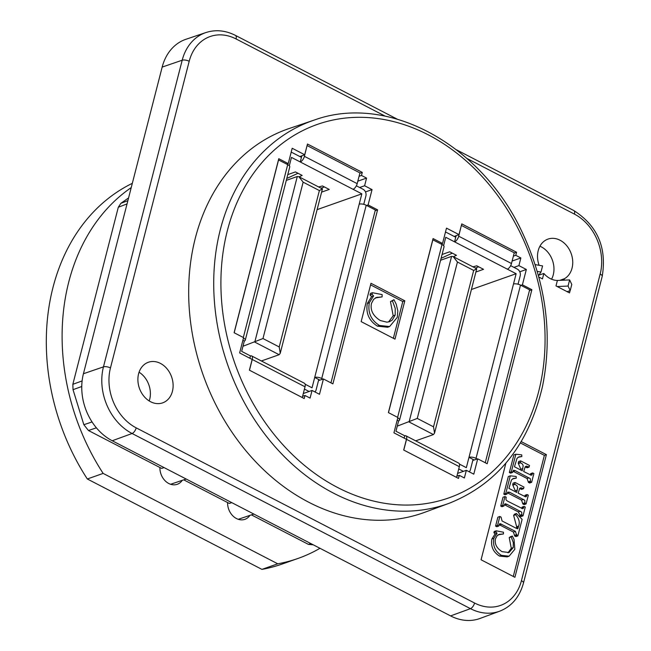 <?xml version="1.0" encoding="UTF-8"?>
<svg xmlns="http://www.w3.org/2000/svg" width="651" height="651" viewBox="0 0 651 651"><rect width="100%" height="100%" fill="white"/><g stroke="black" fill="none" stroke-linecap="round" stroke-linejoin="round"><path stroke-width="0.98" d="M538.442 275.625L540.989 272.037L542.568 265.901L535.146 264.607M557.337 280.467L569.633 279.914L571.773 284.463L570.203 290.598L568.063 286.049L557.215 286.538M567.143 291.672L570.203 290.598M540.989 272.037L537.238 271.377M569.633 279.914L568.063 286.049M570.113 290.623L569.527 292.909L555.995 285.903L557.386 280.467A21.516 17.072 -109.4 0 1 543.854 273.461L542.462 278.897L538.816 277.009M539.923 246.224A21.516 17.072 -109.4 0 1 551.56 279.198M538.759 275.178L543.854 273.461M291.135 152.367A5.167 4.093 -109.4 0 1 292.641 152.814L301.437 157.363L301.836 155.825M286.79 178.447L298.02 173.28M287.775 174.623L295.408 171.929L302.17 175.428L299.11 176.836M321 188.172L324.434 186.959M318.665 186.959L322.473 185.942L329.243 189.441L321.61 192.135M242.888 340.278L244.32 341.018L241.659 351.369L250.456 355.926L249.862 358.253M289.313 165.777L291.461 157.412L361.842 193.843L314.702 377.45L318.762 379.557L316.101 389.908A5.167 4.093 -109.4 0 1 314.946 391.943M322.92 379.126L321.724 378.508A5.167 2.026 14.4 0 0 314.702 377.45L312.041 387.801L305.14 384.228M309.087 391.487L304.44 389.078M356.357 185.795L363.022 189.246A5.167 4.093 -109.4 0 1 365.903 195.951L363.746 204.333M301.437 157.363L300.257 161.969A5.167 2.401 117.4 0 0 304.408 156.321L307.052 145.629M353.045 189.295A5.167 2.401 -62.6 0 0 357.187 183.647L359.946 172.914L307.158 145.588M243.474 338.007A5.167 2.026 14.4 0 1 245.264 340.204L289.744 166.941A5.167 2.026 -165.6 0 0 287.709 164.613L278.465 159.926M245.264 340.204A5.167 2.026 14.4 0 1 244.32 341.018M330.96 382.861L375.342 209.98L366.212 205.252A5.167 2.026 -165.6 0 0 359.181 204.194M319.869 380.127L318.762 379.557M361.842 193.843L317.118 209.63M250.456 355.926A5.167 2.401 117.4 0 1 251.652 355.934A5.167 2.401 117.4 0 1 252.246 359.474L249.479 370.216L302.276 397.533L305.026 386.8A5.167 2.401 -62.6 0 0 304.44 383.26L251.652 355.934M280.247 353.257L322.432 188.928L298.907 176.73L297.295 176.502L254.777 342.092L279.141 354.705L280.247 353.257L279.222 346.959L262.98 338.544L242.978 346.259M322.432 188.928L319.381 190.564L279.222 346.959M298.907 176.73L303.138 182.158L319.381 190.564M279.141 354.705L261.376 360.971M297.295 176.502L286.294 180.384M234.181 332.767L278.571 159.886M445.43 232.236A5.167 4.093 -109.4 0 1 446.936 232.684L455.733 237.241L456.131 235.695M441.085 258.317L452.315 253.158M442.07 254.492L449.695 251.799L456.465 255.306L453.405 256.706M475.295 268.041L478.729 266.829M472.96 266.829L476.768 265.811L483.538 269.319L475.905 272.004M397.183 420.155L398.615 420.888L395.954 431.239L404.751 435.796L404.157 438.123M443.608 245.647L445.756 237.281L516.137 273.713L468.997 457.327L473.057 459.427L470.396 469.778A5.167 4.093 -109.4 0 1 469.241 471.812M477.216 458.996L476.019 458.377A5.167 2.026 14.4 0 0 468.997 457.327L466.336 467.67L459.435 464.098M463.382 471.357L458.735 468.948M510.653 265.665L517.317 269.115A5.167 4.093 -109.4 0 1 520.198 275.821L518.041 284.202M455.733 237.241L454.553 241.838A5.167 2.401 117.4 0 0 458.703 236.191L461.347 225.498M507.341 269.164A5.167 2.401 -62.6 0 0 511.483 263.517L514.241 252.783L461.453 225.458M397.769 417.877A5.167 2.026 14.4 0 1 399.551 420.074L444.039 246.819A5.167 2.026 -165.6 0 0 442.005 244.483L432.76 239.796M399.551 420.074A5.167 2.026 14.4 0 1 398.615 420.888M485.247 462.731L529.637 289.85L520.507 285.122A5.167 2.026 -165.6 0 0 513.476 284.064M474.164 460.005L473.057 459.427M516.137 273.713L471.414 289.5M404.751 435.796A5.167 2.401 117.4 0 1 405.947 435.812A5.167 2.401 117.4 0 1 406.533 439.352L403.775 450.085L456.563 477.403L459.321 466.669A5.167 2.401 -62.6 0 0 458.735 463.13L405.947 435.812M434.534 433.127L476.727 268.798L453.202 256.6L451.591 256.372L409.072 421.962L433.436 434.575L434.534 433.127L433.517 426.828L417.275 418.422L397.273 426.128M476.727 268.798L473.676 270.434L433.517 426.828M453.202 256.6L457.433 262.027L473.676 270.434M433.436 434.575L415.672 440.841M451.591 256.372L440.589 260.254M388.476 412.636L432.866 239.755M131.225 187.594A204.853 162.522 70.6 0 0 103.143 473.407L277.749 563.799A204.853 162.522 70.6 0 0 297.987 558.452A204.853 162.522 70.6 0 0 319.975 548.288M251.408 514.868L308.436 544.391L313.294 544.838M249.927 515.372A15.063 11.954 -109.4 0 1 244.922 519.327A15.063 11.954 -109.4 0 1 227.581 502.539L229.339 503.443L231.772 502.637M183.737 479.844L227.581 502.539M182.256 480.34A15.063 11.954 -109.4 0 1 177.251 484.295A15.063 11.954 -109.4 0 1 159.91 467.508L161.668 468.419L164.101 467.605M128.572 197.928L120.883 203.324L118.303 207.254L72.839 384.318L73.034 389.68L83.849 424.712L88.455 430.514L159.91 467.508M132.324 183.33A204.853 162.522 70.6 0 0 87.332 478.99L261.938 569.381A204.853 162.522 70.6 0 0 282.176 564.035L297.987 558.452M87.332 478.99L103.143 473.407M261.938 569.381L277.749 563.799M539.109 265.299A21.516 17.072 -109.4 0 1 547.971 239.104A21.516 17.072 -109.4 0 1 570.691 252.319A21.516 17.072 -109.4 0 1 564.458 278.701L559.811 280.353M563.807 280.174L564.458 278.701M150.584 401.732A21.516 17.072 -109.4 0 1 137.922 380.933A21.516 17.072 -109.4 0 1 148.338 362.273A21.516 17.072 -109.4 0 1 171.604 376.888A21.516 17.072 -109.4 0 1 162.66 402.863A21.516 17.072 -109.4 0 1 150.584 401.732M449.377 503.199L424.777 512.28A203.519 161.464 -109.4 0 1 308.777 502.255A203.519 161.464 -109.4 0 1 188.993 304.359A203.519 161.464 -109.4 0 1 289.321 128.467L314.173 120.093A203.145 161.163 70.6 0 0 214.033 295.668A203.145 161.163 70.6 0 0 333.589 493.189A203.145 161.163 70.6 0 0 449.377 503.199C497.698 483.774 528.742 444.836 542.503 386.385C552.772 335.216 546.222 284.308 522.843 233.668C482.358 144.847 388.159 93.126 314.173 120.093M521.231 441.606L546.401 454.642L514.908 577.299L481.073 559.787L505.876 463.187M366.659 205.488L368.108 204.935L377.58 209.842L332.897 383.87L323.425 378.963L319.486 394.294L312.049 390.445L310.079 398.111L305.002 395.482L302.593 396.28M323.425 378.963L318.494 380.583M359.083 176.258L361.492 175.461L366.57 178.089L364.601 185.755L372.046 189.604L368.108 204.935M372.046 189.604L365.48 191.923M371.998 294.293L373.609 295.912L369.312 302.739C367.644 312.553 371.021 320.129 379.427 325.459L389.607 326.55L397.256 317.371L397.834 310.934L396.215 304.196L393.961 299.696L392.439 300.9L395.222 308.346L395.173 315.092L392.219 320.105L389.558 321.675L386.914 322.172L380.274 320.52C373.047 315.93 370.11 310.234 371.461 303.431L373.65 299.322L376.571 297.442L382.113 296.897L382.137 294.586L372.405 292.714L371.998 294.293L370.02 294.993L370.427 293.406L372.405 292.714M393.961 299.696L390.462 301.592L392.439 300.9M389.607 326.55L387.63 327.25L377.45 326.159C369.044 320.829 365.667 313.253 367.335 303.439L371.631 296.612L370.02 294.993M373.609 295.912L371.631 296.612M388.533 321.96L393.196 315.784L390.462 301.592M377.279 297.222L375.887 297.719M382.113 296.897L375.301 297.922M511.328 471.812L512.557 472.447L513.598 470.25L515.258 470.673L530.353 478.697L530.402 481.683L531.631 482.318L533.877 473.562L532.648 472.927L531.94 474.896L531.257 475.238L523.673 471.544L525.227 466.751L526.431 466.149L529.1 467.084L529.515 465.465L520.613 460.859L520.198 462.47L522.525 464.139L523.184 465.823L522.248 470.803L514.453 466.767L517.016 458.353L518.912 456.839L521.833 456.53L521.728 454.854L515.844 454.227L511.328 471.812L509.351 472.504L513.867 454.927L515.844 454.227M529.1 467.084L527.131 467.776L525.121 466.897M530.296 474.961L530.671 473.627L532.648 472.927M531.631 482.318L529.654 483.018L528.425 482.383L527.082 478.509L512.898 471.178M530.402 481.683L528.425 482.383M512.557 472.447L510.579 473.139L509.351 472.504M520.613 460.859L518.635 461.551L518.22 463.17L520.198 462.47M520.662 469.981L520.857 469.241L518.22 463.17M521.833 456.53L518.033 457.295M495.875 531.997L497.079 533.21L493.857 538.328C492.612 545.693 495.142 551.373 501.449 555.368L509.082 556.19L514.819 549.306L514.038 539.419L512.345 536.042L511.206 536.945L513.289 542.535L513.257 547.589L509.041 552.528L502.084 551.666C496.664 548.223 494.459 543.951 495.468 538.849L497.112 535.765L499.301 534.357L503.459 533.95L503.475 532.217L496.176 530.809L495.875 531.997L493.897 532.697L494.199 531.509L496.176 530.809M512.345 536.042L510.368 536.741L509.228 537.645L511.206 536.945M509.082 556.19L507.105 556.89L499.472 556.068C493.165 552.072 490.634 546.392 491.879 539.028L495.102 533.91L493.897 532.697M497.079 533.21L495.102 533.91M508.008 552.805L511.279 548.288L509.228 537.645M499.838 534.194L498.788 534.561M503.459 533.95L497.86 534.894M499.854 516.487L497.567 525.39L495.59 526.089L497.877 517.187L499.854 516.487L501.083 517.122L502.051 520.946L516.21 528.278L517.903 528.563L517.407 528.815M497.567 525.39L498.796 526.024L499.512 523.917L500.163 523.656L515.421 531.354L516.642 535.268L517.87 535.903L522.11 519.376L516.422 513.509L515.608 514.746C519.034 518.481 520.051 522.248 518.635 526.049L517.903 528.563L517.285 528.783M516.259 528.303L516.666 526.74L513.631 515.446L514.445 514.209L516.422 513.509M515.608 514.746L513.631 515.446M498.796 526.024L496.819 526.724L495.59 526.089M516.642 535.268L514.664 535.96L513.444 532.054L499.162 524.673M517.87 535.903L515.893 536.603L514.664 535.96M502.71 505.363L503.939 505.998L505.021 503.744L506.934 504.289L521.711 512.15L521.785 515.234L523.013 515.869L525.276 507.064L524.047 506.421L523.323 508.407L522.566 508.691L508.032 501.408L506.413 500.35L505.908 499.374L506.201 497.185L504.973 496.55L502.71 505.363L500.733 506.055L502.995 497.25L504.973 496.55M523.013 515.869L521.036 516.568L519.807 515.934L519.994 515.21L518.351 511.922L504.305 504.671M521.785 515.234L519.807 515.934M503.939 505.998L501.962 506.698L500.733 506.055M524.047 506.421L522.069 507.121L521.695 508.464M510.294 475.832L505.778 493.417L503.801 494.117L508.317 476.532L510.294 475.832L516.178 476.467L516.284 478.135L512.492 478.9M505.778 493.417L507.007 494.052L507.707 492.083L509.709 492.278L524.804 500.302L524.852 503.288L526.081 503.923L528.327 495.175L527.098 494.532L526.39 496.501L525.707 496.843L518.123 493.149L519.677 488.364L520.881 487.754L523.559 488.689L523.974 487.078L515.063 482.464L514.648 484.075L516.975 485.744L517.635 487.428L516.699 492.408L508.911 488.38L511.466 479.958L513.362 478.452L516.284 478.135M515.112 491.586L515.307 490.846L512.671 484.775L513.086 483.164L515.063 482.464M514.648 484.075L512.671 484.775M523.559 488.689L521.581 489.389L519.571 488.51M507.007 494.052L505.03 494.752L503.801 494.117M524.852 503.288L522.875 503.988L521.532 500.123L507.349 492.791M526.081 503.923L524.104 504.623L522.875 503.988M527.098 494.532L525.121 495.232L524.747 496.567M404.824 300.811L394.986 339.138L361.15 321.627L370.989 283.291L404.824 300.811L402.79 301.535L370.582 284.869M393.35 338.292L402.79 301.535M546.401 454.642L544.366 455.366L520.409 442.965M513.273 576.452L544.366 455.366M305.002 395.482L304.212 398.55L249.398 370.175L252.157 359.442L239.633 352.956L243.572 337.625L234.1 332.726L278.783 158.698L288.255 163.604L292.193 148.265L304.709 154.751L307.467 144.017L362.281 172.393L361.492 175.461M288.255 163.604L286.806 164.15M457.596 473.399L466.336 470.315L464.375 477.98L459.297 475.352L458.507 478.42L403.693 450.044L406.452 439.311L393.928 432.834L397.867 417.494L388.395 412.596L433.07 238.567L442.55 243.474L446.488 228.143L459.004 234.62L461.762 223.887L516.577 252.262L515.787 255.33L520.865 257.959L512.117 261.043M442.55 243.474L441.101 244.019M520.955 285.358L522.403 284.812L531.875 289.711L487.192 463.74L477.72 458.833L473.782 474.164L466.336 470.315M477.72 458.833L472.789 460.452M520.865 257.959L518.896 265.624L526.342 269.473L522.403 284.812M526.342 269.473L519.775 271.793M303.301 393.529L312.049 390.445M513.379 256.128L515.787 255.33M518.896 265.624L513.94 267.374M459.297 475.352L456.888 476.15M366.57 178.089L357.822 181.173M364.601 185.755L359.653 187.496M516.577 252.262L514.152 253.125M454.17 236.427L459.004 234.62M362.281 172.393L359.857 173.256M299.875 156.557L304.709 154.751M531.875 289.711L529.45 290.574M377.58 209.842L375.155 210.704M149.209 400.951A21.516 17.072 70.6 0 0 139.07 372.209M499.716 611.183L480.031 618.45A51.641 40.972 -109.4 0 1 450.59 615.903L112.224 440.751A51.641 40.972 -109.4 0 1 83.434 373.731L162.172 67.086A51.641 40.972 -109.4 0 1 186.023 39.247L205.911 32.55A51.339 40.736 70.6 0 0 182.199 60.218L103.46 366.871A51.339 40.736 70.6 0 0 132.088 433.501L470.453 608.652A51.339 40.736 70.6 0 0 499.716 611.183C511.678 606.439 519.596 597.048 523.477 583.011A5.167 2.026 14.4 0 0 521.435 580.684A46.18 36.635 -109.4 0 1 474.571 603.021L136.205 427.862A46.18 36.635 -109.4 0 1 110.458 367.937L189.197 61.284A46.18 36.635 -109.4 0 1 236.061 38.946L385.237 116.171M357.187 183.647L304.408 156.321M287.709 164.613L243.319 337.495M321.724 378.508L366.212 205.252M252.246 359.474L305.026 386.8M262.98 338.544L303.138 182.158M511.483 263.517L458.703 236.191M442.005 244.483L397.615 417.364M476.019 458.377L520.507 285.122M406.533 439.352L459.321 466.669M417.275 418.422L457.433 262.027M466.954 158.47L574.426 214.106A46.18 36.635 -109.4 0 1 600.173 274.03L521.435 580.684M379.427 325.459L377.45 326.159M369.312 302.739L367.335 303.439M395.173 315.092L393.196 315.784M528.319 466.677L526.342 467.369M532.494 473.537L530.516 474.237M530.541 481.13L528.563 481.821M529.06 477.818L527.082 478.509M515.258 470.673L513.281 471.365M520.735 462.747L518.757 463.447M522.834 468.541L520.857 469.241M501.449 555.368L499.472 556.068M493.857 538.328L491.879 539.028M513.257 547.589L511.279 548.288M518.326 527.269L516.349 527.969M518.635 526.049L516.666 526.74M501.62 524.21L499.642 524.909M515.421 531.354L513.444 532.054M516.829 534.544L514.851 535.244M521.972 514.51L519.994 515.21M520.328 511.222L518.351 511.922M506.934 504.289L504.964 504.989M523.868 507.113L521.899 507.813M517.285 490.146L515.307 490.846M515.193 484.36L513.216 485.052M522.769 488.283L520.792 488.982M509.709 492.278L507.731 492.978M523.51 499.423L521.532 500.123M524.999 502.735L523.022 503.435M526.944 495.151L524.966 495.842M310.918 543.601L308.436 544.391M88.455 430.514L96.397 427.829M92.051 421.938L83.849 424.712M73.034 389.68L81.757 386.491M82.116 380.925L72.839 384.318M118.303 207.254L127.035 203.909M127.873 200.646L120.883 203.324M337.714 487.55A197.977 157.07 -109.4 0 1 270.824 153.27A197.977 157.07 -109.4 0 1 540.428 292.828A197.977 157.07 -109.4 0 1 337.714 487.55M523.477 583.011L602.208 276.358A5.167 2.026 -165.6 0 0 600.173 274.03M474.571 603.021A5.167 2.401 117.4 0 1 470.453 608.652L450.59 615.903M136.205 427.862A5.167 2.401 117.4 0 1 132.088 433.501L112.224 440.751M110.458 367.937A5.167 2.026 -165.6 0 0 103.46 366.871L83.434 373.731M189.197 61.284A5.167 2.026 -165.6 0 0 182.199 60.218L162.172 67.086M236.061 38.946A5.167 2.401 -62.6 0 0 235.475 35.406C225.474 30.369 215.627 29.417 205.911 32.55M574.426 214.106A5.167 2.401 -62.6 0 0 573.84 210.566L456.538 149.844M170.586 484.271L186.162 479.022M238.258 519.303L253.833 514.054M235.475 35.406L397.159 119.109M602.208 276.358C606.96 247.697 597.504 225.767 573.84 210.566"/></g></svg>
